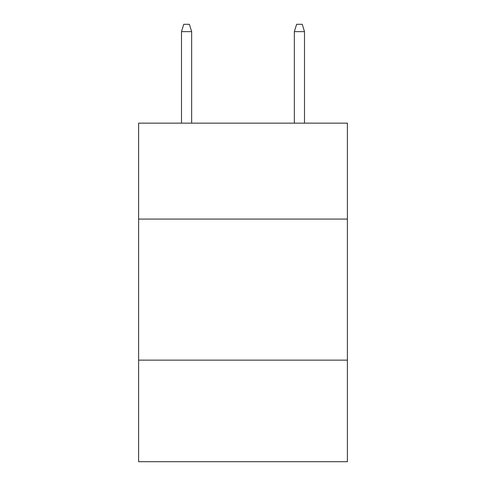 <?xml version="1.0" encoding="UTF-8"?>
<svg xmlns="http://www.w3.org/2000/svg" width="486" height="486" viewBox="0 0 486 486"><rect width="100%" height="100%" fill="white"/><g stroke="black" fill="none" stroke-linecap="round" stroke-linejoin="round"><path stroke-width="0.73" d="M347.387 219.077L347.387 123.152L138.613 123.152L138.613 219.077L347.387 219.077L347.387 461.7L138.613 461.7L138.613 219.077M347.387 360.138L138.613 360.138M191.654 123.152L191.654 31.633L181.497 31.633L181.497 123.152M181.497 31.633L183.757 24.3L189.394 24.3L191.654 31.633M294.346 31.633L296.606 24.3L302.243 24.3L304.503 31.633L294.346 31.633L294.346 123.152M304.503 31.633L304.503 123.152"/></g></svg>
